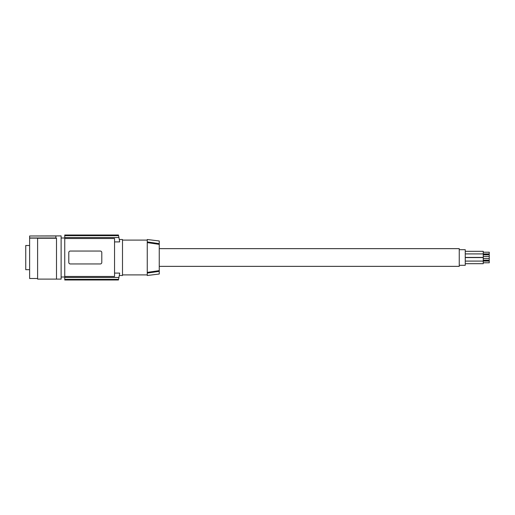 <?xml version="1.0" encoding="UTF-8"?>
<svg xmlns="http://www.w3.org/2000/svg" width="515" height="515" viewBox="0 0 515 515"><rect width="100%" height="100%" fill="white"/><g stroke="black" fill="none" stroke-linecap="round" stroke-linejoin="round"><path stroke-width="0.77" d="M118.411 279.999L64.748 279.999L64.748 238.529L114.549 238.529L114.549 276.471L64.748 276.471M118.411 235.001L64.748 235.001L64.748 238.529M114.549 241.908L119.686 241.908A105.002 105.002 0 0 0 118.933 237.537L64.748 237.537M64.748 235.052L118.424 235.052A105.002 105.002 0 0 1 118.553 235.651L118.933 237.537M119.686 241.908C119.171 238.709 119.171 238.709 119.686 241.908C119.171 238.709 119.171 238.709 119.686 241.908M64.748 235.651L118.553 235.651M100.451 251.056L100.303 251.05A1.5 1.5 0 0 1 101.803 252.55L101.803 262.45A1.5 1.5 0 0 1 100.303 263.95L70.298 263.95A1.5 1.5 0 0 1 68.798 262.45L68.798 252.55A1.5 1.5 0 0 1 70.298 251.05L100.303 251.05M69.313 263.583L69.853 263.886M114.549 273.092L119.686 273.092A105.002 105.002 0 0 1 118.933 277.463L118.553 279.349A105.002 105.002 0 0 1 118.424 279.948L64.748 279.948M64.748 277.463L118.933 277.463M119.293 239.501L122.499 239.501L122.499 275.499L119.293 275.499M119.686 273.092C119.171 276.291 119.171 276.291 119.686 273.092C119.171 276.291 119.171 276.291 119.686 273.092M64.748 279.349L118.553 279.349M122.499 240.099L147.251 240.099M122.499 274.901L147.251 274.901M147.251 242.61L147.251 239.501L159.251 240.975L159.251 243.64L147.251 241.908L159.251 243.64L159.251 244.361L147.251 242.61L147.251 272.39L159.251 270.639L159.251 244.361M159.251 270.639L159.251 271.36L147.251 273.092L147.251 272.39M159.251 274.025L159.251 271.36L147.251 273.092L147.251 275.499L159.251 274.025M159.251 248.648L459.251 248.648L459.251 266.352L159.251 266.352M459.251 249.698L465.251 249.698L465.251 265.302L459.251 265.302M465.251 251.314L483.25 251.314L483.25 257.416L465.251 257.416M483.25 252.221L489.25 252.221L489.25 253.914L483.25 253.914M465.251 257.584L483.25 257.584L483.25 263.686L465.251 263.686M483.25 254.648L489.25 254.648L489.25 260.352L483.25 260.352M489.25 261.086L483.25 261.086L489.25 261.086L489.25 262.779L483.25 262.779M37.601 278.499L29.619 278.499L29.619 238.136L37.601 238.136L37.601 279.098L56.502 279.098L56.502 238.188L55.897 238.188L55.897 235.992L29.619 235.992L29.619 237.975L55.897 237.975M56.502 238.239L37.601 238.239M25.75 245.494L29.619 245.494L25.75 245.494L25.75 269.686L29.619 269.686M56.502 279.098L61.118 279.098L61.118 235.902L29.619 235.992M61.118 276.999L64.748 276.999M465.251 261.092L483.25 261.092M483.25 260.184L489.25 260.184M483.25 256.509L489.25 256.509M483.25 258.491L489.25 258.491M465.251 253.908L483.25 253.908M61.118 238.001L64.748 238.001M483.25 254.816L489.25 254.816"/></g></svg>

